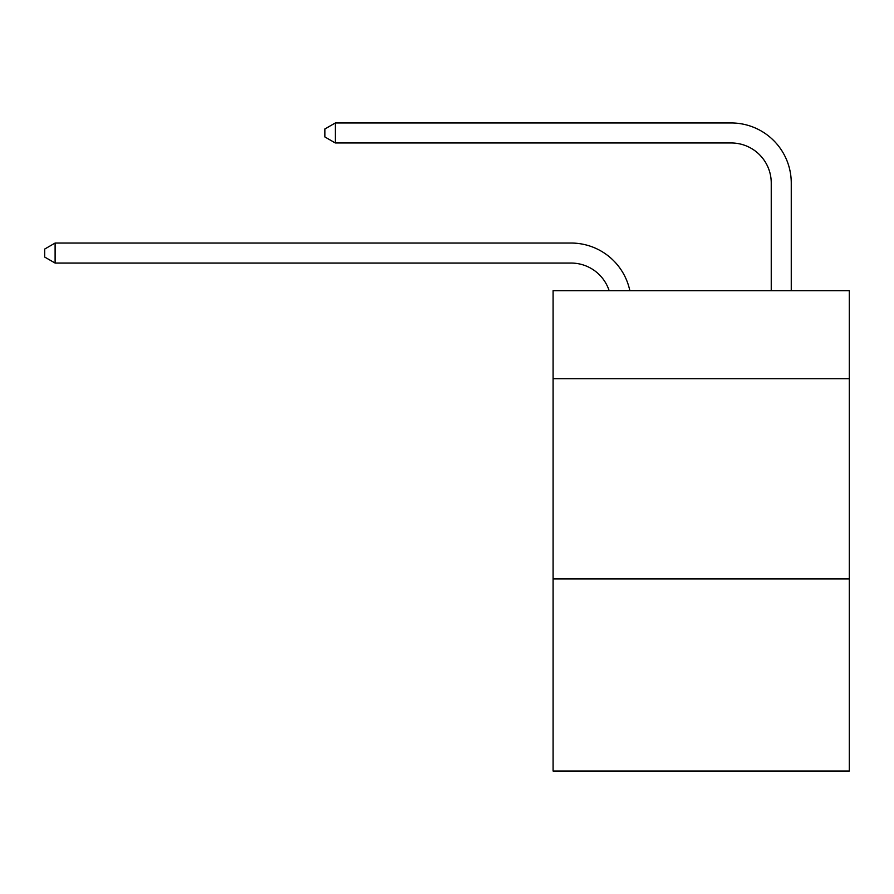 <?xml version="1.0" encoding="UTF-8"?>
<svg xmlns="http://www.w3.org/2000/svg" width="894" height="894" viewBox="0 0 894 894"><rect width="100%" height="100%" fill="white"/><g stroke="black" fill="none" stroke-linecap="round" stroke-linejoin="round"><path stroke-width="1.34" d="M849.3 378.754L849.3 290.684L553.084 290.684L553.084 378.754L849.3 378.754L849.3 771.041L553.084 771.041L553.084 378.754M849.3 578.899L553.084 578.899M571.087 263.06A40.029 40.029 -48.1 0 1 609.149 290.684A40.029 40.029 -21.5 0 0 571.087 263.06L55.104 263.06L44.7 257.059L44.7 249.057L55.104 243.045L571.087 243.045A60.043 60.043 131.9 0 1 629.845 290.684M771.243 290.684L771.243 183.002A40.029 40.029 9.7 0 0 731.214 142.973L335.317 142.973L324.913 136.972L324.913 128.959L335.317 122.959L731.214 122.959A60.043 60.043 50.8 0 1 791.257 183.002L791.257 290.684M771.243 183.002A40.029 40.029 -129.2 0 0 731.214 142.973A40.029 40.029 -129.2 0 1 771.243 183.002A40.029 40.029 -129.2 0 0 731.214 142.973A40.029 40.029 -129.2 0 1 771.243 183.002A40.029 40.029 -129.2 0 0 731.214 142.973A40.029 40.029 -129.2 0 1 771.243 183.002A40.029 40.029 -129.2 0 0 731.214 142.973A40.029 40.029 -129.2 0 1 771.243 183.002A40.029 40.029 -129.2 0 0 731.214 142.973A40.029 40.029 -129.2 0 1 771.243 183.002A40.029 40.029 -129.2 0 0 731.214 142.973A40.029 40.029 -129.2 0 1 771.243 183.002A40.029 40.029 -129.2 0 0 731.214 142.973A40.029 40.029 -129.2 0 1 771.243 183.002A40.029 40.029 -129.2 0 0 731.214 142.973A40.029 40.029 -129.2 0 1 771.243 183.002A40.029 40.029 -129.2 0 0 731.214 142.973A40.029 40.029 -129.2 0 1 771.243 183.002A40.029 40.029 -129.2 0 0 731.214 142.973A40.029 40.029 -129.2 0 1 771.243 183.002A40.029 40.029 -129.2 0 0 731.214 142.973A40.029 40.029 -129.2 0 1 771.243 183.002A40.029 40.029 -129.2 0 0 731.214 142.973A40.029 40.029 -129.2 0 1 771.243 183.002A40.029 40.029 -129.2 0 0 731.214 142.973A40.029 40.029 -129.2 0 1 771.243 183.002A40.029 40.029 -129.2 0 0 731.214 142.973A40.029 40.029 -129.2 0 1 771.243 183.002A40.029 40.029 -129.2 0 0 731.214 142.973A40.029 40.029 -129.2 0 1 771.243 183.002A40.029 40.029 -129.2 0 0 731.214 142.973A40.029 40.029 -129.2 0 1 771.243 183.002A40.029 40.029 -129.2 0 0 731.214 142.973A40.029 40.029 -129.2 0 1 771.243 183.002A40.029 40.029 -129.2 0 0 731.214 142.973A40.029 40.029 -129.2 0 1 771.243 183.002A40.029 40.029 -129.2 0 0 731.214 142.973A40.029 40.029 -129.2 0 1 771.243 183.002A40.029 40.029 -129.2 0 0 731.214 142.973A40.029 40.029 -129.2 0 1 771.243 183.002A40.029 40.029 -129.2 0 0 731.214 142.973A40.029 40.029 -129.2 0 1 771.243 183.002A40.029 40.029 -129.2 0 0 731.214 142.973A40.029 40.029 -129.2 0 1 771.243 183.002A40.029 40.029 -129.2 0 0 731.214 142.973A40.029 40.029 -129.2 0 1 771.243 183.002A40.029 40.029 -129.2 0 0 731.214 142.973M55.104 243.045L55.104 263.06M335.317 122.959L335.317 142.973"/></g></svg>
